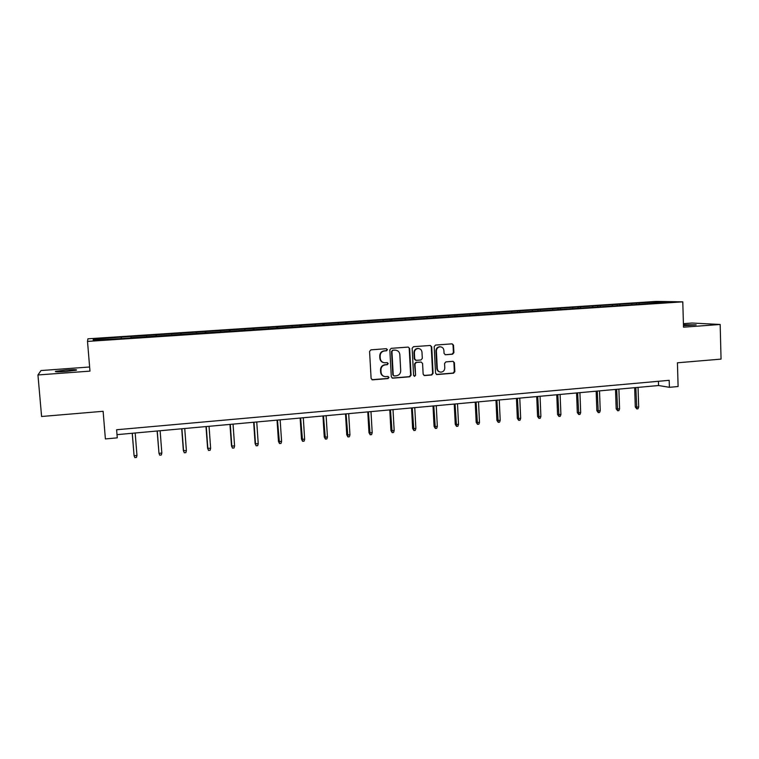<?xml version="1.0" encoding="UTF-8"?>
<svg xmlns="http://www.w3.org/2000/svg" width="759" height="759" viewBox="0 0 759 759"><rect width="100%" height="100%" fill="white"/><g stroke="black" fill="none" stroke-linecap="round" stroke-linejoin="round"><path stroke-width="1.14" d="M387.451 349.671L386.378 348.694L370.942 349.842L369.567 351.455L371.113 378.456L372.489 379.842L388.039 378.57L388.997 377.451L388.029 376.483L385.449 376.663C382.878 376.369 381.416 374.899 381.046 372.242L380.923 370.003C381.037 367.081 382.489 365.364 385.287 364.861L387.27 364.699L388.219 363.58L387.242 362.603L384.775 362.774C382.147 362.517 380.648 361.037 380.259 358.333L380.136 356.085C380.25 353.153 381.711 351.445 384.509 350.943L386.492 350.791L387.451 349.671M383.561 362.593C381.369 362.024 380.136 360.572 379.861 358.239L379.737 355.999C379.851 353.068 381.312 351.36 384.101 350.857L386.094 350.715L387.043 349.595L386.426 348.694M371.929 379.699L387.631 378.456L388.589 377.327L388.067 376.483M384.13 376.426C382.062 375.79 380.895 374.367 380.648 372.138L380.525 369.899C380.638 366.976 382.09 365.259 384.879 364.756L386.862 364.605L387.811 363.476L387.251 362.603M683.47 325.725L696.136 324.871L683.442 324.786M66.27 370.022L55.654 371.312C54.259 371.948 57.618 372.014 65.72 371.502L76.279 370.212C77.627 369.576 74.297 369.51 66.27 370.022M452.582 354.206L453.901 352.631L453.531 345.212L452.146 343.846L435.524 345.07L434.186 346.654L435.552 373.191L436.89 374.557L453.521 373.2L454.84 371.616L454.394 362.688L453.047 361.322L445.884 361.882L444.556 363.466L444.783 367.906C444.632 370.487 443.322 371.901 440.875 372.147C438.778 371.919 437.582 370.705 437.288 368.513L436.397 351.047C436.529 348.523 437.791 347.11 440.173 346.806C442.355 346.986 443.598 348.21 443.901 350.478L444.053 353.39L445.429 354.757L452.582 354.206L452.089 354.121L453.408 352.555L453.038 345.136L452.098 343.846M89.628 366.995L41.014 370.544L37.95 374.965L41.593 416.492L103.12 411.293L105.387 438.939L117.265 437.848L116.611 429.755L669.191 380.325L669.4 387.308L678.11 386.511L677.426 362.793L721.05 359.111L720.177 324.472L692.161 323.04L683.413 323.676M37.95 374.965L89.97 371.123L87.503 341.408L682.787 301.845L683.508 327.186L720.177 324.472M409.642 348.476L408.219 347.091L391.179 348.343L389.822 349.946L391.312 376.806L392.678 378.181L409.727 376.796L411.074 375.193L409.642 348.476L408.247 347.091M413.484 346.692L430.315 345.459L431.719 346.835L433.085 373.4L431.757 374.984L424.49 375.572L423.142 374.206L422.573 363.419L421.084 362.052L416.321 362.423L414.983 364.016L415.581 375.269L414.537 376.388L413.589 375.439L412.137 348.286L413.484 346.692M87.503 341.408L87.911 338.808L656.108 301.418L682.787 301.845M636.459 304.255L636.421 303.135L121.127 337.1L93.272 339.178L93.234 340.241L131.867 337.935M636.421 303.135L659.704 301.807L670.595 301.987L652.047 303.439L131.848 337.679M631.943 304.549L631.488 303.666M620.018 305.336L619.572 304.454M612.522 305.839L612.086 304.947M600.464 306.636L600.027 305.744M592.883 307.139L592.456 306.247M580.692 307.945L580.265 307.044M573.017 308.448L572.599 307.556M560.683 309.274L560.265 308.372M552.922 309.786L552.514 308.875M540.436 310.611L540.038 309.7M532.59 311.133L532.201 310.222M519.962 311.968L519.573 311.057M512.021 312.49L511.642 311.579M499.261 313.382L498.872 312.423M491.215 313.875L490.845 312.945M478.322 314.833L477.923 313.799M470.153 315.27L469.802 314.34M457.136 316.313L456.719 315.203M448.844 316.683L448.503 315.744M435.685 317.793L435.268 316.617M427.279 318.106L426.947 317.167M413.959 319.226L413.56 318.049M405.448 319.558L405.135 318.6M391.967 320.687L391.587 319.501M383.361 321.019L383.067 320.061M369.699 322.167L369.348 320.962M360.999 322.499L360.715 321.531M347.167 323.657L346.825 322.452M338.362 323.998L338.097 323.03M324.359 325.175L324.036 323.951M315.45 325.516L315.194 324.539M301.257 326.702L300.962 325.478M292.243 327.053L292.006 326.066M277.879 328.258L277.595 327.015M268.752 328.609L268.534 327.613M254.199 329.823L253.942 328.581M244.958 330.184L244.759 329.188M230.214 331.417L229.986 330.165M220.869 331.778L220.689 330.772M205.936 333.021L205.717 331.759M196.467 333.4L196.306 332.385M181.335 334.653L181.154 333.381M171.762 335.032L171.619 334.007M156.42 336.313L156.259 335.023M146.724 336.692L146.601 335.658M131.184 337.983L131.051 336.692M121.364 338.372L121.26 337.338M94.401 340.165L93.272 339.178M117 434.651L658.565 385.525L669.4 387.308M659.41 302.727L659.704 301.807M639.353 304.055L638.898 303.183M658.433 381.293L658.565 385.525M130.984 337.992L130.861 336.455M156.06 336.332L155.946 334.804M180.822 334.691L180.708 333.173M205.262 333.068L205.158 331.56M229.398 331.465L229.294 329.966M253.24 329.89L253.136 328.4M276.779 328.324L276.684 326.844M300.023 326.787L299.928 325.307M322.992 325.26L322.898 323.799M345.668 323.761L345.582 322.3M368.077 322.271L368.001 320.829M390.211 320.744L390.135 319.368M412.08 319.188L412.014 317.926M433.693 317.679L433.626 316.503M455.049 316.266L454.992 315.089M476.149 314.871L476.102 313.695M497.012 313.486L496.955 312.328M517.629 312.12L517.581 310.962M538.008 310.773L537.96 309.625M558.15 309.435L558.102 308.296M578.064 308.116L578.016 306.978M597.75 306.816L597.703 305.687M617.209 305.526L617.171 304.397M392.137 378.058L409.291 376.673L410.638 375.079L409.205 348.4M392.887 350.316L391.938 351.436L393.238 375.003L394.196 375.971L396.378 375.8C399.149 375.288 400.591 373.57 400.714 370.667L399.841 354.595C399.452 351.863 397.925 350.383 395.268 350.155L392.469 350.241L391.938 351.436M393.76 375.857L392.82 374.889L391.521 351.36M395.932 350.193L394.974 350.165M392.469 350.241L394.557 350.079M423.968 375.458L431.292 374.87L432.621 373.286L431.254 346.759L430.306 345.459M421.236 362.052L415.885 362.328L414.537 363.922L415.581 375.269M414.537 376.388L415.135 375.155M421.985 352.204C421.672 349.937 420.41 348.704 418.218 348.514C415.79 348.817 414.518 350.241 414.386 352.783L414.718 358.979L416.217 360.354L420.97 359.984L422.308 358.39L421.985 352.204M418.645 348.533L417.773 348.438C415.353 348.742 414.072 350.155 413.94 352.698L414.386 352.783M415.609 360.259L414.272 358.884L413.94 352.698M445.429 354.757L452.089 354.121M440.533 346.816L439.708 346.73C437.317 347.034 436.055 348.447 435.922 350.962L436.397 351.047M439.916 371.995C438.076 371.568 437.042 370.373 436.814 368.409L435.922 350.962M436.378 374.443L453.028 373.086L454.347 371.512L453.91 362.593L453.038 361.322M132.218 433.266L134.077 455.732L136.962 455.457L135.187 433M136.962 455.457L136.459 457.421L134.855 457.582L134.077 455.732L132.284 433.256M157.132 431.008L158.982 453.332L161.838 453.057L160.121 430.733M161.838 453.057L161.316 455.011L159.732 455.163L158.982 453.332L157.255 430.998M186.391 450.685L185.86 452.63L184.304 452.781L183.355 450.561L186.391 450.685L184.741 428.503M184.304 452.781L183.574 450.96L181.913 428.759M183.355 450.561L181.724 428.778M210.641 448.341L210.101 450.286L208.554 450.429L207.577 448.218L210.641 448.341L209.048 426.302M208.554 450.429L207.862 448.616L206.258 426.549M207.577 448.218L206.002 426.577M234.588 446.036L234.038 447.962L232.51 448.104L231.495 445.912L234.588 446.036L233.041 424.12M232.51 448.104L231.837 446.301L230.29 424.366M231.495 445.912L229.977 424.395M258.231 443.749L257.671 445.666L256.163 445.818L255.119 443.636L258.231 443.749L256.751 421.966M256.163 445.818L255.517 444.015L254.028 422.213M255.119 443.636L253.658 422.251M281.589 441.501L281.02 443.408L279.53 443.55L278.458 441.387L281.589 441.501L280.156 419.85M279.53 443.55L277.471 420.088M278.458 441.387L277.044 420.125M304.653 439.271L304.074 441.169L302.604 441.311L301.503 439.167L304.653 439.271L303.287 417.754M302.604 441.311L300.63 417.991M301.503 439.167L300.147 418.038M327.442 437.07L326.854 438.958L325.402 439.1L324.264 436.975L327.442 437.07L326.123 415.676M325.402 439.1L323.505 415.913M324.264 436.975L322.964 415.96M349.956 434.898L349.358 436.776L347.916 436.918L346.759 434.803L349.956 434.898L348.685 413.627M347.916 436.918L346.095 413.864M346.759 434.803L345.506 413.921M372.195 432.753L371.587 434.622L370.164 434.755L368.978 432.668L372.195 432.753L370.98 411.606M370.164 434.755L368.419 411.843M368.978 432.668L367.783 411.9M394.168 430.638L393.551 432.488L392.147 432.621L390.932 430.552L394.168 430.638L393.001 409.613M392.147 432.621L390.468 409.841M390.932 430.552L389.784 409.907M415.875 428.541L415.249 430.381L413.873 430.514L412.63 428.456L415.875 428.541L414.756 407.64M413.873 430.514L412.26 407.868M412.63 428.456L411.53 407.934M437.326 426.473L436.7 428.304L435.334 428.437L434.063 426.387L437.326 426.473L436.264 405.685M435.334 428.437L433.797 405.913M434.063 426.387L433.009 405.98M458.531 424.423L457.895 426.245L456.538 426.378L455.248 424.347L458.531 424.423L457.506 403.76M456.538 426.378L455.068 403.978M455.248 424.347L454.243 404.054M479.489 422.402L478.844 424.215L477.506 424.347L476.187 422.327L479.489 422.402L478.512 401.853M477.506 424.347L476.102 402.071M476.187 422.327L475.229 402.156M500.2 420.401L499.545 422.203L498.227 422.336L496.889 420.334L500.2 420.401L499.27 399.974M498.227 422.336L496.879 400.192M496.889 420.334L495.969 400.268M520.665 418.427L520.01 420.22L518.701 420.353L517.344 418.361L520.665 418.427L519.782 398.114M518.701 420.353L517.429 398.323M517.344 418.361L516.462 398.409M540.901 416.473L540.237 418.256L538.947 418.389L537.562 416.416L540.901 416.473L540.057 396.274M538.947 418.389L537.733 396.483M537.562 416.416L536.727 396.577M560.91 414.547L560.237 416.321L558.956 416.444L557.552 414.49L560.91 414.547L560.104 394.452M558.956 416.444L557.808 394.661M557.552 414.49L556.764 394.756M580.682 412.64L579.999 414.405L578.747 414.528L577.314 412.583L580.682 412.64L579.923 392.659M578.747 414.528L577.646 392.858M577.314 412.583L576.565 392.963M600.236 410.752L599.553 412.507L598.301 412.63L596.859 410.695L600.236 410.752L599.515 390.876M598.301 412.63L597.267 391.084M596.859 410.695L596.147 391.189M619.572 408.883L618.879 410.628L617.646 410.752L616.185 408.835L619.572 408.883L618.889 389.12M617.646 410.752L616.669 389.32M616.185 408.835L615.502 389.424M638.689 407.042L637.987 408.778L636.773 408.902L635.292 406.995L638.689 407.042L638.044 387.384M636.773 408.902L635.843 387.583M635.292 406.995L634.647 387.688M445.049 354.662L445.524 354.747M436.814 368.409L437.288 368.513M453.91 362.593L454.394 362.688M454.347 371.512L454.84 371.616M453.028 373.086L453.521 373.2M436.558 374.434L437.032 374.548M453.038 345.136L453.531 345.212M453.408 352.555L453.901 352.631M436.416 374.443L436.89 374.557"/></g></svg>
